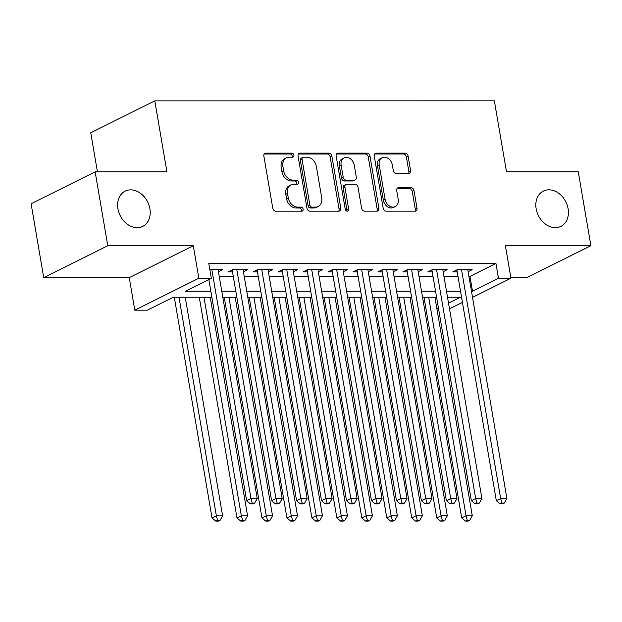 <?xml version="1.0" encoding="UTF-8"?>
<svg xmlns="http://www.w3.org/2000/svg" width="622" height="622" viewBox="0 0 622 622"><rect width="100%" height="100%" fill="white"/><g stroke="black" fill="none" stroke-linecap="round" stroke-linejoin="round"><path stroke-width="0.93" d="M293.911 155.173A2.115 1.648 63.5 0 0 291.85 153.136L265.812 153.144A3.024 2.356 63.5 0 0 264.956 153.339A3.024 2.356 63.5 0 0 263.852 156.044L272.786 208.277A3.024 2.356 63.5 0 0 275.733 211.185L301.771 211.177A2.115 1.648 63.5 0 0 302.37 211.037A2.115 1.648 63.5 0 0 303.139 209.147A2.115 1.648 63.5 0 0 301.079 207.118L297.705 207.118A9.672 7.526 63.5 0 1 288.274 197.827L287.535 193.481A9.672 7.526 63.5 0 1 291.057 184.82A9.672 7.526 63.5 0 1 293.786 184.19L297.16 184.19A2.115 1.648 63.5 0 0 297.751 184.05A2.115 1.648 63.5 0 0 298.529 182.16A2.115 1.648 63.5 0 0 296.461 180.131L293.094 180.131A9.672 7.526 63.5 0 1 283.663 170.84L282.917 166.486A9.672 7.526 63.5 0 1 286.447 157.832A9.672 7.526 63.5 0 1 289.176 157.203L292.542 157.203A2.115 1.648 63.5 0 0 293.141 157.063A2.115 1.648 63.5 0 0 293.911 155.173M292.068 157.203A2.115 1.648 63.5 0 0 292.185 156.036A2.115 1.648 63.5 0 0 290.116 153.999L264.21 154.007M301.297 211.177A2.115 1.648 63.5 0 0 301.406 210.011A2.115 1.648 63.5 0 0 299.345 207.981L295.979 207.981L297.705 207.118M296.678 184.19A2.115 1.648 63.5 0 0 296.795 183.023A2.115 1.648 63.5 0 0 294.735 180.986L291.36 180.994L293.094 180.131M536.148 208.743A19.71 15.34 63.5 0 0 560.92 226.385A19.71 15.34 63.5 0 0 568.104 208.743A19.71 15.34 63.5 0 0 543.333 191.102A19.71 15.34 63.5 0 0 536.148 208.743M117.939 208.782A19.71 15.34 63.5 0 0 142.71 226.424A19.71 15.34 63.5 0 0 149.894 208.782A19.71 15.34 63.5 0 0 125.123 191.141A19.71 15.34 63.5 0 0 117.939 208.782M408.631 173.585A3.024 2.356 63.5 0 0 409.486 173.39A3.024 2.356 63.5 0 0 410.59 170.685L408.079 156.029A3.024 2.356 63.5 0 0 405.132 153.129L376.217 153.129A3.024 2.356 63.5 0 0 375.361 153.331A3.024 2.356 63.5 0 0 374.265 156.036L383.191 208.269A3.024 2.356 63.5 0 0 386.138 211.169L415.053 211.169A3.024 2.356 63.5 0 0 415.908 210.975A3.024 2.356 63.5 0 0 417.012 208.269L413.988 190.565A3.024 2.356 63.5 0 0 411.041 187.665L398.663 187.665A3.024 2.356 63.5 0 0 397.808 187.86A3.024 2.356 63.5 0 0 396.704 190.565L398.204 199.343A8.086 6.29 63.5 0 1 395.258 206.582A8.086 6.29 63.5 0 1 385.096 199.343L379.218 164.954A8.086 6.29 63.5 0 1 382.165 157.716A8.086 6.29 63.5 0 1 392.327 164.954L393.306 170.685A3.024 2.356 63.5 0 0 396.253 173.585L408.631 173.585M468.926 276.386L469.968 276.386L495.936 263.44L498.463 278.228L510.942 278.221L472.51 297.386M95.143 171.827L107.777 245.744L43.734 277.669L31.1 203.759L95.143 171.827L166.921 171.82L154.792 100.865L494.358 100.834L506.487 171.789L578.266 171.781L590.9 245.698L505.383 245.706L510.942 278.221M43.734 277.669L129.252 277.661L193.286 245.737L107.777 245.744M193.286 245.737L198.846 278.252L211.332 278.252L185.372 291.197L210.835 291.189M495.936 263.44L208.805 263.471L211.332 278.252M331.86 156.036A3.024 2.356 63.5 0 0 328.914 153.136L299.998 153.136A3.024 2.356 63.5 0 0 299.143 153.339A3.024 2.356 63.5 0 0 298.047 156.044L306.973 208.277A3.024 2.356 63.5 0 0 309.919 211.177L338.834 211.177A3.024 2.356 63.5 0 0 339.69 210.975A3.024 2.356 63.5 0 0 340.794 208.269L331.86 156.036L330.134 156.899A3.024 2.356 63.5 0 0 327.188 153.999L298.404 153.999M338.104 153.136L367.027 153.129A3.024 2.356 63.5 0 1 369.973 156.036L378.899 208.269A3.024 2.356 63.5 0 1 377.803 210.975A3.024 2.356 63.5 0 1 376.948 211.169L364.57 211.169A3.024 2.356 63.5 0 1 361.623 208.269L358 187.09A3.024 2.356 63.5 0 0 355.053 184.182L346.843 184.182A3.024 2.356 63.5 0 0 345.995 184.384A3.024 2.356 63.5 0 0 344.891 187.09L348.662 209.14A2.115 1.648 63.5 0 1 347.892 211.037A2.115 1.648 63.5 0 1 345.233 209.14L336.152 156.036A3.024 2.356 63.5 0 1 337.256 153.331A3.024 2.356 63.5 0 1 338.104 153.136L336.588 153.891M510.841 277.622L526.857 277.622L590.9 245.698M218.446 271.728L222.474 269.723L209.871 269.723M243.412 271.728L247.439 269.723L232.457 269.723L228.134 271.876L232.504 271.876M268.385 271.728L272.405 269.723L257.43 269.723L253.1 271.876L257.469 271.876M293.351 271.721L297.378 269.715L282.396 269.715L278.065 271.876L282.435 271.876M318.316 271.721L322.344 269.715L307.361 269.715L303.038 271.876L307.408 271.876M343.282 271.721L347.309 269.715L332.327 269.715L328.004 271.868L332.373 271.868M368.255 271.713L372.283 269.707L357.3 269.715L352.969 271.868L357.339 271.868M393.221 271.713L397.248 269.707L382.266 269.707L377.943 271.868L382.305 271.868M418.186 271.713L422.214 269.707L407.231 269.707L402.908 271.861L407.278 271.861M443.159 271.713L447.179 269.699L432.204 269.707L427.874 271.861L432.243 271.861M219.247 276.409L233.273 276.409M244.213 276.409L258.247 276.409M269.178 276.401L283.212 276.401M294.152 276.401L308.178 276.401M319.117 276.401L333.143 276.401M344.083 276.401L358.117 276.393M369.056 276.393L383.082 276.393M394.021 276.393L408.048 276.393M418.987 276.393L433.021 276.386M443.952 276.386L457.986 276.386M468.125 271.705L472.152 269.699L457.17 269.699L452.839 271.861L457.209 271.861M154.792 100.865L90.75 132.797L97.429 171.827M438.79 310.153L437.126 310.153M211.869 297.23L173.25 297.238L147.29 310.176L134.811 310.176L198.846 278.252M129.252 277.661L134.811 310.176M462.434 302.409L449.504 308.854M471.453 291.166L472.495 291.166L498.463 278.228M221.774 291.189L235.8 291.189M246.74 291.189L260.773 291.189M271.705 291.189L285.739 291.189M296.678 291.182L310.705 291.182M321.644 291.182L335.67 291.182M346.609 291.182L360.643 291.182M371.583 291.182L385.609 291.174M396.548 291.174L410.574 291.174M421.514 291.174L435.548 291.174M446.479 291.174L460.513 291.166M448.524 303.116L460.381 297.207L447.513 297.207M436.574 297.207L422.548 297.215M411.608 297.215L397.582 297.215M386.643 297.215L372.609 297.215M361.677 297.215L347.644 297.223M336.704 297.223L322.678 297.223M311.739 297.223L297.705 297.223M286.773 297.223L272.739 297.223M261.8 297.23L247.774 297.23M236.834 297.23L222.808 297.23M436.916 308.909L438.448 308.147M469.968 276.386L472.495 291.166M286.447 157.832L284.713 158.696A9.672 7.526 63.5 0 0 281.191 167.349L282.917 166.486M291.36 180.994A9.672 7.526 63.5 0 1 281.929 171.703L281.191 167.349M291.057 184.82L289.331 185.683A9.672 7.526 63.5 0 0 285.801 194.344L287.535 193.481M295.979 207.981A9.672 7.526 63.5 0 1 286.548 198.69L285.801 194.344M338.702 211.177A3.024 2.356 63.5 0 0 339.06 209.132L330.134 156.899M303.388 157.203A2.115 1.648 63.5 0 0 302.79 157.335A2.115 1.648 63.5 0 0 302.02 159.232L309.857 205.081A2.115 1.648 63.5 0 0 311.917 207.118L315.471 207.11A9.672 7.526 63.5 0 0 318.2 206.488A9.672 7.526 63.5 0 0 321.729 197.827L316.373 166.486A9.672 7.526 63.5 0 0 306.941 157.203L303.388 157.203M302.79 157.335L301.064 158.198A2.115 1.648 63.5 0 0 300.286 160.095L302.02 159.232M318.2 206.488L316.474 207.351A9.672 7.526 63.5 0 1 313.745 207.973L310.191 207.973A2.115 1.648 63.5 0 1 308.123 205.944L300.286 160.095M336.51 153.999L365.293 153.992L367.027 153.129M376.815 211.169A3.024 2.356 63.5 0 0 377.173 209.132L368.24 156.899A3.024 2.356 63.5 0 0 365.293 153.992M345.995 184.384L344.261 185.247A3.024 2.356 63.5 0 0 343.157 187.953L346.928 210.003L348.662 209.14M346.843 211.107A2.115 1.648 63.5 0 0 346.928 210.003M354.245 165.102A8.086 6.29 63.5 0 0 344.083 157.871A8.086 6.29 63.5 0 0 341.136 165.102L343.204 177.223A3.024 2.356 63.5 0 0 346.151 180.123L354.361 180.123A3.024 2.356 63.5 0 0 355.216 179.929A3.024 2.356 63.5 0 0 356.313 177.223L354.245 165.102M344.083 157.871L342.349 158.727A8.086 6.29 63.5 0 0 339.402 165.965L341.136 165.102M355.216 179.929L353.483 180.792A3.024 2.356 63.5 0 1 352.627 180.986L344.417 180.986A3.024 2.356 63.5 0 1 341.47 178.086L339.402 165.965M382.165 157.716L380.439 158.579A8.086 6.29 63.5 0 0 377.484 165.817L379.218 164.954M395.258 206.582L393.532 207.445A8.086 6.29 63.5 0 1 383.362 200.206L377.484 165.817M414.921 211.169A3.024 2.356 63.5 0 0 415.278 209.132L412.254 191.428A3.024 2.356 63.5 0 0 409.307 188.528L397.069 188.528M408.498 173.585A3.024 2.356 63.5 0 0 408.856 171.548L406.353 156.892A3.024 2.356 63.5 0 0 403.406 153.992L374.623 153.992M174.3 297.238L212.032 517.971L216.363 515.809L222.598 515.809L185.239 297.23M178.996 297.238L216.363 515.809L217.591 520.303L215.857 521.166L218.353 521.166L220.087 520.303L217.591 520.303M222.598 515.809L220.087 520.303M215.857 521.166L212.032 517.971M208.837 279.496L246.646 500.71L250.977 498.556L211.861 269.723M252.205 503.042L250.479 503.906L252.975 503.906L254.701 503.042L252.205 503.042L250.977 498.556L257.22 498.556L218.104 269.723M246.646 500.71L250.479 503.906M254.701 503.042L257.22 498.556M199.265 297.23L236.998 517.963L241.328 515.809L247.572 515.809L210.205 297.23M203.962 297.23L241.328 515.809L242.557 520.295L240.831 521.158L243.326 521.158L245.052 520.295L242.557 520.295M247.572 515.809L245.052 520.295M240.831 521.158L236.998 517.963M224.239 297.23L261.971 517.963L266.294 515.809L272.537 515.801L235.178 297.23M228.935 297.23L266.294 515.809L267.522 520.295L265.796 521.158L268.292 521.158L270.026 520.295L267.522 520.295M272.537 515.801L270.026 520.295M265.796 521.158L261.971 517.963M249.204 297.23L286.936 517.963L291.259 515.801L297.503 515.801L260.144 297.23M253.9 297.23L291.259 515.801L292.495 520.295L290.762 521.158L293.257 521.158L294.991 520.295L292.495 520.295M297.503 515.801L294.991 520.295M290.762 521.158L286.936 517.963M274.17 297.223L311.902 517.955L316.233 515.801L322.468 515.801L285.109 297.223M278.866 297.223L316.233 515.801L317.461 520.287L315.727 521.15L318.231 521.15L319.957 520.287L317.461 520.287M322.468 515.801L319.957 520.287M315.727 521.15L311.902 517.955M232.162 269.87L271.62 500.71L275.943 498.549L236.827 269.723M277.179 503.042L275.445 503.906L277.941 503.906L279.675 503.042L277.179 503.042L275.943 498.549L282.186 498.549L243.07 269.723M271.62 500.71L275.445 503.906M279.675 503.042L282.186 498.549M257.127 269.87L296.585 500.702L300.908 498.549L261.8 269.723M302.144 503.042L300.41 503.898L302.906 503.898L304.64 503.035L302.144 503.042L300.908 498.549L307.151 498.549L268.035 269.723M296.585 500.702L300.41 503.898M304.64 503.035L307.151 498.549M282.093 269.87L321.551 500.702L325.881 498.549L286.765 269.715M327.11 503.035L325.376 503.898L327.88 503.898L329.606 503.035L327.11 503.035L325.881 498.549L332.125 498.549L293.009 269.715M321.551 500.702L325.376 503.898M329.606 503.035L332.125 498.549M307.066 269.862L346.516 500.702L350.847 498.541L311.731 269.715M352.075 503.035L350.349 503.898L352.845 503.898L354.571 503.035L352.075 503.035L350.847 498.541L357.09 498.541L317.974 269.715M346.516 500.702L350.349 503.898M354.571 503.035L357.09 498.541M299.143 297.223L336.867 517.955L341.198 515.801L347.441 515.801L310.075 297.223M303.839 297.223L341.198 515.801L342.427 520.287L340.7 521.15L343.196 521.15L344.922 520.287L342.427 520.287M347.441 515.801L344.922 520.287M340.7 521.15L336.867 517.955M332.031 269.862L371.49 500.702L375.812 498.541L336.696 269.715M377.049 503.035L375.315 503.898L377.811 503.898L379.544 503.035L377.049 503.035L375.812 498.541L382.056 498.541L342.94 269.715M371.49 500.702L375.315 503.898M379.544 503.035L382.056 498.541M324.109 297.223L361.841 517.955L366.164 515.793L372.407 515.793L335.048 297.223M328.805 297.223L366.164 515.793L367.4 520.287L365.666 521.15L368.162 521.15L369.896 520.287L367.4 520.287M372.407 515.793L369.896 520.287M365.666 521.15L361.841 517.955M356.997 269.862L396.455 500.694L400.786 498.541L361.67 269.707M402.014 503.027L400.28 503.89L402.776 503.89L404.51 503.027L402.014 503.027L400.786 498.541L407.021 498.541L367.913 269.707M396.455 500.694L400.28 503.89M404.51 503.027L407.021 498.541M349.074 297.215L386.806 517.947L391.129 515.793L397.372 515.793L360.014 297.215M353.77 297.215L391.129 515.793L392.365 520.287L390.632 521.15L393.127 521.143L394.861 520.287L392.365 520.287M397.372 515.793L394.861 520.287M390.632 521.15L386.806 517.947M381.962 269.855L421.421 500.694L425.751 498.533L386.635 269.707M426.98 503.027L425.254 503.89L427.749 503.89L429.475 503.027L426.98 503.027L425.751 498.533L431.995 498.533L392.879 269.707M421.421 500.694L425.254 503.89M429.475 503.027L431.995 498.533M374.04 297.215L411.772 517.947L416.102 515.793L422.346 515.793L384.979 297.215M378.736 297.215L416.102 515.793L417.331 520.28L415.605 521.143L418.101 521.143L419.827 520.28L417.331 520.28M422.346 515.793L419.827 520.28M415.605 521.143L411.772 517.947M406.936 269.855L446.394 500.694L450.717 498.533L411.601 269.707M451.945 503.027L450.219 503.89L452.715 503.89L454.449 503.027L451.945 503.027L450.717 498.533L456.96 498.533L417.844 269.707M446.394 500.694L450.219 503.89M454.449 503.027L456.96 498.533M399.013 297.215L436.745 517.947L441.068 515.786L447.311 515.786L409.952 297.215M403.709 297.215L441.068 515.786L442.296 520.28L440.57 521.143L443.066 521.143L444.8 520.28L442.296 520.28M447.311 515.786L444.8 520.28M440.57 521.143L436.745 517.947M431.901 269.855L471.359 500.687L475.682 498.533L436.574 269.707M476.918 503.019L475.185 503.882L477.68 503.882L479.414 503.019L476.918 503.019L475.682 498.533L481.926 498.533L442.81 269.699M471.359 500.687L475.185 503.882M479.414 503.019L481.926 498.533M423.979 297.215L461.711 517.947L466.033 515.786L472.277 515.786L434.918 297.207M428.675 297.215L466.033 515.786L467.27 520.28L465.536 521.143L468.032 521.143L469.766 520.28L467.27 520.28M472.277 515.786L469.766 520.28M465.536 521.143L461.711 517.947M456.867 269.855L496.325 500.687L500.656 498.533L461.54 269.699M501.884 503.019L500.15 503.882L502.654 503.882L504.38 503.019L501.884 503.019L500.656 498.533L506.891 498.525L467.783 269.699M496.325 500.687L500.15 503.882M504.38 503.019L506.891 498.525M290.116 153.999L291.85 153.136M299.345 207.981L301.079 207.118M294.735 180.986L296.461 180.131M281.929 171.703L283.663 170.84M286.548 198.69L288.274 197.827M264.288 153.898L265.812 153.144M339.06 209.132L340.794 208.269M298.474 153.898L299.998 153.136M327.188 153.999L328.914 153.136M308.123 205.944L309.857 205.081M310.191 207.973L311.917 207.118M313.745 207.973L315.471 207.11M368.24 156.899L369.973 156.036M377.173 209.132L378.899 208.269M343.157 187.953L344.891 187.09M341.47 178.086L343.204 177.223M344.417 180.986L346.151 180.123M352.627 180.986L354.361 180.123M383.362 200.206L385.096 199.343M397.139 188.419L398.663 187.665M409.307 188.528L411.041 187.665M412.254 191.428L413.988 190.565M415.278 209.132L417.012 208.269M374.693 153.891L376.217 153.129M403.406 153.992L405.132 153.129M406.353 156.892L408.079 156.029M408.856 171.548L410.59 170.685"/></g></svg>
